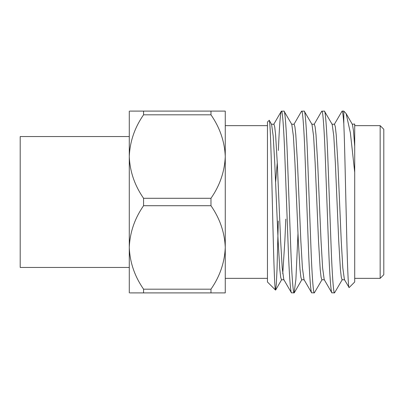 <?xml version="1.0" encoding="UTF-8"?>
<svg xmlns="http://www.w3.org/2000/svg" width="404" height="404" viewBox="0 0 404 404"><rect width="100%" height="100%" fill="white"/><g stroke="black" fill="none" stroke-linecap="round" stroke-linejoin="round"><path stroke-width="0.61" d="M129.28 267.448L129.28 136.552L20.2 136.552L20.2 267.448L129.28 267.448M129.957 111.1L225.26 111.1L225.26 247.45C224.659 232.517 219.897 218.604 210.974 205.712L210.974 198.288C219.877 185.461 224.639 171.548 225.26 156.55C224.659 141.617 219.897 127.704 210.974 114.812L143.566 114.812C134.663 127.639 129.901 141.552 129.28 156.55C129.881 171.483 134.643 185.396 143.566 198.288L143.566 205.712C134.663 218.539 129.901 232.452 129.28 247.45C129.881 262.383 134.643 276.296 143.566 289.188L210.974 289.188C219.877 276.361 224.639 262.449 225.26 247.45L225.26 292.9L129.957 292.9M267.448 125.644L225.26 125.644L225.26 278.356L267.448 278.356M269.135 120.321C270.251 118.059 271.321 159.171 272.402 204.591C273.457 249.894 274.518 290.269 275.538 290.082L267.448 281.992L267.448 122.008L269.256 120.367L271.589 124.397L273.19 136.072L274.755 163.11L278.119 240.89L279.805 269.357L280.689 277.22L281.487 279.78L284.012 279.78M297.995 233.436L295.9 279.3L294.112 292.9C293.147 293.799 291.708 274.397 290.744 247.45L287.38 156.55C286.416 129.603 284.977 110.201 284.012 111.1L281.315 111.246L273.71 124.397M304.212 279.78L301.687 279.78L300.889 277.22L300.005 269.357L298.319 240.89L294.955 163.11L293.39 136.072L291.789 124.397L284.012 111.1M294.112 292.9L291.415 292.754L283.81 279.603L282.209 267.928L280.644 240.89L277.28 163.11L275.594 134.643L274.71 126.78L273.912 124.22L271.387 124.22M291.587 292.9C290.622 293.799 289.183 274.397 288.219 247.45L284.855 156.55C283.891 129.603 282.452 110.201 281.487 111.1C280.472 111.873 279.432 124.998 278.356 150.47M343.804 111.1L346.127 113.58L350.384 132.876L354.712 172.351L354.712 281.992L349.117 287.587C348.248 289.087 347.248 261.181 346.44 223.564C345.471 186.396 344.708 143.627 343.804 123.735L343.804 111.1L342.087 111.1L334.31 124.397M343.804 123.735C343.173 115.251 342.597 111.039 342.087 111.1M342.289 279.603L334.512 292.9C333.547 293.799 332.108 274.397 331.144 247.45L327.78 156.55C326.816 129.603 325.377 110.201 324.412 111.1L321.715 111.246L314.11 124.397M344.612 279.78L342.087 279.78L341.289 277.22L340.405 269.357L338.719 240.89L335.355 163.11L333.79 136.072L332.189 124.397L324.412 111.1M334.512 292.9L331.815 292.754L324.21 279.603L322.609 267.928L321.044 240.89L317.68 163.11L315.994 134.643L315.11 126.78L314.312 124.22L311.787 124.22M331.987 292.9C331.022 293.799 329.583 274.397 328.619 247.45L325.255 156.55C324.291 129.603 322.852 110.201 321.887 111.1M322.089 279.603L314.312 292.9C313.347 293.799 311.908 274.397 310.944 247.45L307.58 156.55C306.616 129.603 305.177 110.201 304.212 111.1L301.515 111.246L293.91 124.397M324.412 279.78L321.887 279.78L321.089 277.22L320.205 269.357L318.519 240.89L315.155 163.11L313.59 136.072L311.989 124.397L304.212 111.1M314.312 292.9L311.615 292.754L304.01 279.603L302.409 267.928L300.844 240.89L297.48 163.11L295.794 134.643L294.91 126.78L294.112 124.22L291.587 124.22M311.787 292.9C310.822 293.799 309.383 274.397 308.419 247.45L305.055 156.55C304.091 129.603 302.652 110.201 301.687 111.1M349.117 287.587L344.41 279.603L342.809 267.928L341.244 240.89L337.88 163.11L336.194 134.643L335.31 126.78L334.512 124.22L331.987 124.22M354.712 278.356L380.164 278.356L380.164 125.644L354.712 125.644M380.164 125.644L383.8 129.28L383.8 274.72L380.164 278.356M143.566 198.288L210.974 198.288M210.974 205.712L143.566 205.712M143.566 289.188L143.566 292.9L132.143 292.9M210.974 292.9L210.974 289.188M132.143 111.1L143.566 111.1L143.566 114.812M210.974 114.812L210.974 111.1M354.712 172.351L354.712 124.048L352.187 124.22M277.27 162.893L275.589 182.391M354.712 146.501L353.515 130.931L352.389 124.397L346.127 113.58M285.8 219.089L284.855 240.89L282.75 273.69M275.538 290.082L276.316 284.249L277.013 269.65L278.295 220.968M129.28 292.9L129.28 111.1M354.51 124.397L354.712 124.048M294.284 292.754L301.889 279.603M275.649 290.037L281.689 279.603"/></g></svg>
